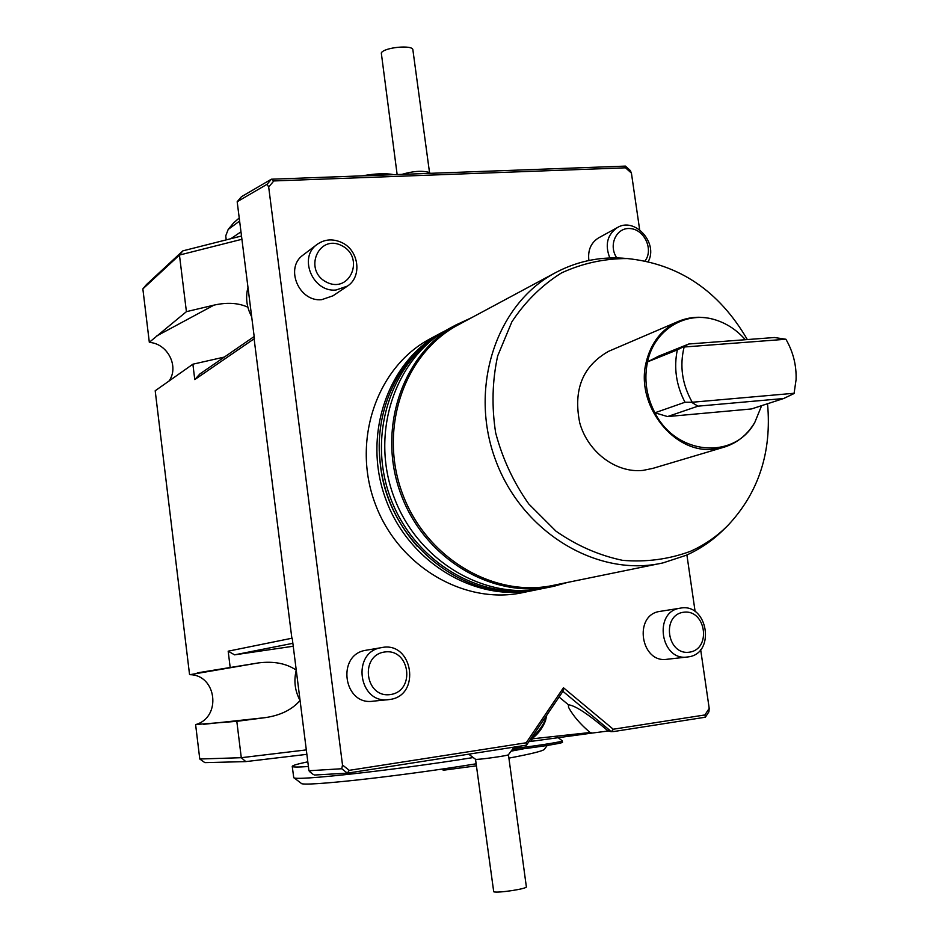 <?xml version="1.0" encoding="UTF-8"?>
<svg xmlns="http://www.w3.org/2000/svg" width="939" height="939" viewBox="0 0 939 939"><rect width="100%" height="100%" fill="white"/><g stroke="black" fill="none" stroke-linecap="round" stroke-linejoin="round"><path stroke-width="1.41" d="M476.366 765.825L444.135 770.133L442.903 769.968L442.774 768.959M233.553 222.966L239.222 217.977M226.229 239.868L225.736 235.865L228.2 229.433L239.609 221.076M547.237 745.46L544.315 749.345C542.965 751 531.157 753.935 508.915 758.125M476.096 763.806C400.331 776.271 300.691 787.175 301.161 783.267L293.813 777.645M397.138 174.548L381.293 52.924C384.028 47.314 413.054 44.544 412.89 49.896L429.557 172.799M230.818 238.706L240.971 231.839M308.403 766.517C297.745 767.245 292.358 767.186 292.24 766.365L293.731 777.586C293.074 781.354 392.889 770.414 472.798 757.62M511.673 751.047L524.443 748.629M393.934 174.666C385.929 173.128 375.424 173.515 362.407 175.828M380.941 175.147L379.556 175.194M428.642 172.33L428.524 172.271C421.529 170.499 412.679 171.203 401.951 174.372M508.445 754.71L526.356 886.803C527.542 888.74 497.553 893.329 493.726 891.78L475.521 759.275C475.862 760.179 508.281 755.707 508.422 754.745L514.126 747.092M292.24 766.365C292.346 765.496 297.534 763.97 307.816 761.811M142.857 288.907L149.324 342.289L186.415 311.666L179.455 255.056L142.857 288.907L146.437 284.611L182.847 250.866L241.499 236.006M241.91 239.281L179.455 255.056L182.847 250.866M512.506 749.862C527.401 748.782 563.963 743.183 562.484 742.244L562.238 740.765M513.445 748.348C529.115 747.057 563.693 741.728 562.285 740.824L557.825 737.385M625.409 166.109L630.292 170.499L631.419 173.093L625.538 167.811L273.812 180.945L271.359 179.208L625.409 166.109M292.862 643.321L234.55 654.847L228.177 651.185L292.217 638.168L308.943 770.755L341.737 768.736L342.512 765.027L268.683 187.049L267.11 184.267L237.18 201.744L241.417 196.744L271.371 179.196M186.415 311.666L213.975 305.128C227.109 302.194 238.4 302.874 247.861 307.194M237.18 201.744L254.434 338.58L194.772 379.579L199.913 373.933L254.176 336.514M267.11 184.267L271.359 179.208M197.284 672.864L258.483 662.911L189.901 674.683C216.58 674.836 221.804 717.056 195.934 724.509L236.816 721.328L265.291 717.631C280.515 715.377 292.099 709.673 300.034 700.494M195.617 724.662L199.772 759.005L241.288 757.703L236.816 721.328M607.533 730.483L613.801 731.528L610.972 731.657L607.533 730.483C588.237 714.086 575.196 705.518 568.424 704.778L568.529 707.29C572.978 715.659 580.173 724.063 590.126 732.526L592.239 733.054L608.859 730.918M199.772 759.005L204.855 762.632L245.772 761.611L241.288 757.703L306.314 749.897M306.865 754.346L245.772 761.611M308.943 770.755L312.57 774.018L309.612 771.612M312.57 774.018L314.483 775.027L347.336 773.149L341.737 768.736M609.834 730.378L562.919 691.315L526.509 745.155L347.336 773.149L349.261 770.332L526.216 742.772L563.447 687.747L613.237 729.227L612.193 730.929M526.509 745.155L526.216 742.772M342.512 765.027L349.261 770.332M149.324 342.289L149.665 342.43C168.034 343.78 179.584 367.231 168.668 381.516M296.243 670.129C286.325 663.404 273.73 660.997 258.483 662.911M194.772 379.579L192.882 364.203L155.193 390.765L189.561 674.625M192.882 364.203L224.386 357.055M291.853 638.086L254.117 338.862M234.55 654.847L293.238 646.243M230.125 666.983L228.177 651.185M273.812 180.945L268.683 187.049M625.538 167.811L625.433 166.121M613.237 729.227L704.907 714.955L709.203 708.393L700.658 649.612M695.142 611.665L686.902 554.961M639.659 229.785L631.419 173.093M709.203 708.393L708.922 711.774L705.377 717.208L613.801 731.528M704.907 714.955L705.353 717.22M563.447 687.747L562.919 691.315M531.979 738.852L590.126 732.514M528.868 741.681L592.239 733.054M532.108 738.747L531.568 741.258M539.385 589.129L536.568 589.786C477.634 603.296 409.885 564.128 386.187 500.358C361.973 436.788 386.997 362.442 440.109 333.451L445.814 330.481M532.965 590.514L523.939 592.356C465.638 605.702 398.746 567.121 375.377 504.243C351.503 441.565 376.269 368.217 428.794 339.542L431.764 337.946M417.245 546.31C391.105 516.227 378.476 481.284 379.344 441.459M296.255 670.188C293.637 680.845 294.916 690.975 300.093 700.588M529.854 740.225C537.214 735.19 542.437 728.641 545.512 720.589L546.815 715.131M530.688 738.981C538.634 731.88 543.904 724.485 546.498 716.821M247.978 287.428C245.349 297.428 246.581 307.194 251.675 316.748M442.163 332.735C391.129 362.431 367.337 434.522 390.096 496.837C412.432 559.315 476.871 599.563 535.136 589.727M443.231 332.054L442.891 332.242C399.239 355.846 372.818 410.836 380.518 465.826C389.039 544.456 467.469 605.103 536.404 589.575M767.539 403.735C771.905 452.093 758.665 492.693 727.819 525.523C716.856 536.498 704.367 545.113 690.341 551.357C668.791 559.304 646.208 562.308 622.616 560.348C599.082 555.43 576.875 545.712 556.017 531.204L528.763 503.961C513.516 482.353 502.482 458.655 495.663 432.856C491.578 406.61 492.247 380.976 497.658 355.963L511.872 321.831C525.265 301.572 541.791 285.28 561.44 272.956C582.344 263.307 604.317 258.507 627.346 258.554C679.014 263.882 719.016 290.89 747.338 339.566M725.8 527.507L724.239 529.044C713.112 540.183 700.424 548.939 686.174 555.289L663.051 562.884C598.296 577.884 522.788 533.258 495.898 460.943C468.444 388.852 495.675 305.198 554.127 273.413C575.384 261.817 598.108 256.723 622.287 258.143L627.182 258.542M659.096 563.693L554.761 585.032C495.287 598.742 426.764 559.034 402.749 494.395C378.194 429.956 403.441 354.684 457.082 325.481L460.11 323.861M567.402 582.45L554.116 586.218C494.278 599.939 425.379 559.984 401.211 494.97C376.527 430.156 401.892 354.437 455.814 325.011L471.578 317.711M550.454 586.957L545.876 587.896C486.449 601.512 418.101 561.933 394.157 497.506C369.684 433.266 394.896 358.205 448.443 328.979L451.459 327.347M303.461 254.751L302.968 255.126C284.564 267.979 299.036 302.241 321.748 299.658L332.946 295.82L346.878 286.477M342.007 242.661C332.922 238.459 324.554 239.093 316.877 244.574C298.156 257.638 312.922 292.604 336.033 290.01L347.418 286.113C362.29 276.688 359.003 250.513 342.007 242.661M341.796 245.666C318.509 233.541 302.957 270.538 326.631 282.205C350.083 294.071 365.165 257.251 341.796 245.666M660.457 611.312L659.941 611.395C633.156 614.74 640.609 663.85 667.277 659.248L687.113 657.03M598.929 237.696L598.542 237.907C590.877 242.802 587.661 250.326 588.906 260.479M366.785 650.128L365.905 650.269C336.08 654.518 343.463 706.069 373.276 701.163L387.995 699.684M687.958 656.924C716.222 653.99 707.83 602.239 680.129 608.19C652.945 611.582 660.587 661.643 687.653 656.96L687.958 656.924M689.414 652.171C711.75 649.178 705.893 609.071 683.627 612.24C661.162 614.975 666.983 655.563 689.414 652.171M648.239 261.582C658.579 242.931 634.635 216.58 617.24 227.649C607.204 234.75 604.739 244.856 609.834 257.967M645.046 260.901C653.638 249.927 644.741 229.891 630.715 228.623C616.653 226.71 607.885 244.997 616.806 257.908M389.403 699.532C421.634 696.069 412.902 640.48 381.34 647.664C350.998 651.971 358.557 704.59 388.899 699.59L389.403 699.532M390.401 694.555C415.684 691.139 410.05 648.403 384.849 651.971C359.402 655.082 364.989 698.381 390.401 694.555M723.206 447.422L652.84 468.373L642.969 470.404C616.266 473.303 588.049 452.352 579.786 423.043C573.001 389.838 582.661 365.905 608.765 351.245L610.162 350.646M692.231 402.244L794.101 393.265L796.072 379.732C796.565 365.4 793.185 351.914 785.92 339.249L684.132 347.007C679.46 365.975 682.16 384.391 692.231 402.244L684.989 402.244L654.906 412.796C646.349 396.293 643.896 379.321 647.534 361.867C654.319 329.108 686.855 309.952 716.422 320.211C727.479 323.873 737.115 330.375 745.331 339.718M796.072 379.732L794.065 393.535L783.631 398.523L751.435 408.958L667.582 416.564L654.906 412.796C676.244 455.462 734.544 460.145 754.839 422.327L761.635 405.648M684.989 402.244C676.197 385.26 673.65 367.806 677.324 349.883L647.534 361.867L658.791 356.104L688.827 343.991L774.417 337.512L785.92 339.249M754.404 423.031C747.233 434.839 737.361 442.809 724.791 446.952L714.403 449.077C674.331 454.828 634.952 404.991 646.243 361.984C651.009 342.817 661.479 329.389 677.665 321.701C689.848 316.431 702.536 315.856 715.718 319.976L717.22 320.481M783.631 398.523L697.959 406.164L667.582 416.564M697.959 406.164L691.961 402.538M677.324 349.883L688.827 343.991M156.39 336.139L213.975 305.128M265.291 717.631L203.528 724.321M568.424 704.778L559.069 697.008M233.799 222.672L228.2 229.433M430.473 173.316L428.524 172.271M468.702 754.193L475.521 759.275M440.109 333.451L428.794 339.542M627.346 258.554L622.287 258.143M554.127 273.413L457.082 325.481M455.814 325.011L448.443 328.979M302.968 255.126L316.877 244.574M659.941 611.395L680.129 608.19M598.542 237.907L617.24 227.649M365.905 650.269L381.34 647.664M716.422 320.211L715.718 319.976M677.665 321.701L608.765 351.245"/></g></svg>
